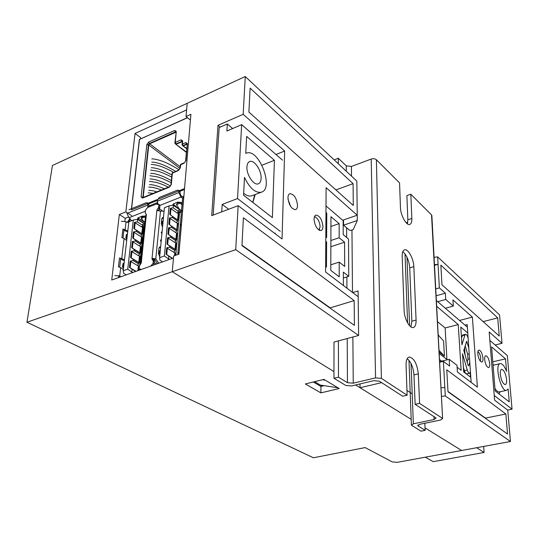 <?xml version="1.0" encoding="UTF-8"?>
<svg xmlns="http://www.w3.org/2000/svg" width="539" height="539" viewBox="0 0 539 539"><rect width="100%" height="100%" fill="white"/><g stroke="black" fill="none" stroke-linecap="round" stroke-linejoin="round"><path stroke-width="0.81" d="M287.954 197.658C288.816 205.015 291.343 209.011 295.534 209.644C296.787 209.199 297.461 207.838 297.548 205.561C296.679 198.237 294.146 194.269 289.948 193.636C288.722 194.08 288.055 195.421 287.954 197.658M314.035 219.13C314.877 226.117 317.208 229.924 321.028 230.557C322.248 230.126 322.888 228.765 322.942 226.461C322.1 219.508 319.762 215.721 315.935 215.095C314.742 215.512 314.109 216.86 314.035 219.13M477.81 353.921C478.524 358.812 479.872 361.528 481.853 362.067C482.728 361.777 483.106 360.483 482.971 358.172C482.257 353.301 480.903 350.599 478.928 350.067C478.059 350.35 477.689 351.63 477.81 353.921M484.669 359.574C485.383 364.384 486.697 367.059 488.617 367.585C489.479 367.302 489.836 366.015 489.702 363.71C488.988 358.92 487.674 356.259 485.754 355.727C484.905 356.009 484.541 357.29 484.669 359.574M275.981 154.498L284.666 151.021L282.032 238.959L238.15 205.676L235.725 249.665L172.258 271.73L173.652 255.985L178.901 254.105L190.914 114.322L186.016 116.539L189.654 119.517L190.496 119.139M186.016 116.539L187.188 103.313L245.265 76.518L243.183 114.315L284.666 151.021M140.477 138.786L140.605 137.627L135.053 133.456L186.609 109.895L187.188 103.313L52.445 165.473L26.95 322.241L313.408 457.779L365.132 447.586L392.318 461.943L397.486 462.307L461.62 450.489L425.028 427.885L461.62 450.489L510.446 441.495L507.758 410.166L494.613 400.194L489.176 331.957L502.018 343.316L499.579 314.931L437.655 256.881L434.07 257.319M355.578 384.981L411.183 419.329L360.045 387.736L359.998 383.936M464.598 347.783L465.069 354.938M463.897 368.939L464.113 372.24M439.09 352.068L444.419 356.171L443.577 340.958L438.18 334.941M406.958 390.384L412.194 393.854M245.265 76.518L356.845 181.124L357.236 215.223L343.525 219.925L343.545 225.174L349.393 230.146L351.078 230.348L353.166 229.648L357.296 220.505L357.236 215.223L326.108 187.68L325.603 272.006L358.172 296.706L358.617 335.474L235.725 249.665M353.281 205.453L353.079 183.664L250.123 88.113L248.883 112.065L353.281 205.453M354.399 325.374L354.17 300.587L243.406 217.769L241.964 245.616L354.399 325.374M352.708 292.562L358.105 290.966L358.172 296.706M343.545 225.174L357.296 220.505M343.545 224.244L343.168 224.197M238.15 205.676L211.719 215.627L217.999 125.311L243.183 114.315M217.999 125.311L220.148 127.123M333.958 378.27L345.769 385.446L351.522 385.944L373.642 380.696L379.436 381.201L402.64 396.232L407.134 395.228L381.39 378.385L375.555 377.873L353.254 383.195L347.46 382.69L338.458 377.172L333.958 378.27L334.005 342.063L358.617 335.474M26.95 322.241L172.258 271.73L333.964 371.627L172.258 271.73L173.477 257.979L111.735 280.017L119.328 214.502L125.836 211.881L135.053 133.456M381.679 382.656L360.045 387.736M441.434 396.34L445.295 395.997L510.446 441.495M465.029 325.138L467.198 324.579L471.126 381.962L470.702 382.057M445.295 395.997L443.388 361.346L449.593 366.048L449.203 359.324L456.984 365.314L457.395 371.964L477.386 387.123L472.38 317.094L460.313 320.24L460.367 321.143M435.741 288.904L439.352 287.88L438.059 264.299L434.495 265.356M437.655 256.881L438.059 264.299L434.461 264.737M472.38 317.094L452.942 299.9L453.326 306.105L445.733 299.475L445.369 293.196L439.352 287.88M497.706 317.889L440.855 265.121L441.96 284.774L499.242 336.013L497.706 317.889L483.153 321.621M505.858 414.006L446.757 369.815L447.997 391.772L507.549 434.023L505.858 414.006L485.471 418.089L447.983 391.476M444.823 387.487L440.983 387.831M495.119 344.98L502.018 343.316M335.905 189.91L353.079 183.664M329.875 307.978L354.17 300.587M329.875 307.634L241.984 245.238M443.388 361.346L439.629 362.242M436.105 295.783L445.369 293.196M437.681 301.692L445.733 299.475M453.326 306.105L445.342 308.261M439.595 361.622L449.203 359.324M274.701 233.4L275.22 233.219M288.028 199.309L290.636 206.484M322.221 386.14L320.442 385.102L337.973 387.77L325.233 380.17L322.45 379.752M314.601 381.679L320.442 385.102M438.995 350.316L444.419 356.171M318.913 230.072L320.119 226.751C319.728 221.974 318.091 218.719 315.207 216.981L314.385 216.853M319.647 229.163L319.283 230.288M261.112 178.416C261.705 170.701 254.327 159.578 249.773 161.491C248.081 162.124 247.131 163.896 246.936 166.8C246.276 174.575 253.761 185.76 258.235 183.839C259.98 183.199 260.937 181.387 261.112 178.416M244.49 177.405L243.561 195.226L272.377 217.641L274.425 160.278L246.64 136.394L245.75 153.393L246.417 153.116C259.077 148.063 274.466 189.034 261.226 192.234C255.23 193.103 249.658 188.165 244.49 177.405M228.671 209.247L222.183 204.416L237.544 198.554L241.654 124.657L282.483 160.15M274.6 233.32L275.227 233.104M280.267 231.339L237.544 198.554M325.96 212.46L326.775 213.148L326.641 237.463L325.819 236.796M326.775 213.148L325.954 213.437M325.785 242.233L326.614 241.957L326.479 267.068L325.637 266.428M343.39 285.495L343.343 272.107L348.76 276.325L348.517 239.033L343.208 234.593L343.154 220.646L326.001 205.938M343.363 277.983L348.76 276.325M314.54 216.449L315.517 217.116M325.792 241.297L326.614 241.957M213.174 215.081L219.191 127.541L227.337 123.997L226.885 131.011L241.654 124.657M221.711 211.867L222.183 204.416M227.337 123.997L232.646 128.531M339.152 223.645L330.953 216.691L330.784 270.369L339.226 276.844L339.206 262.129L344.677 266.441L344.569 242.206L339.172 237.746L339.152 223.645L330.919 226.454M262.001 165.217L274.425 160.278M243.662 193.326C246.68 195.691 249.409 196.513 251.854 195.792L252.447 195.569M255.183 194.532L252.858 202.462M330.879 240.509L339.172 237.746M330.858 246.714L344.569 242.206M330.798 264.797L339.206 262.129M480.357 361.238L480.748 358.341C480.343 355.026 479.407 352.742 477.931 351.482M500.333 374.383C501.263 380.521 502.907 383.93 505.259 384.61C506.35 384.246 506.795 382.549 506.593 379.51C505.663 373.406 504.019 370.017 501.668 369.336C500.583 369.687 500.145 371.371 500.333 374.383M439.487 359.54L441.596 361.143M467.374 327.153L436.361 300.56M457.099 367.234L461.155 370.34L458.238 324.579L436.664 306.293M439.164 353.476L447.357 359.762M470.816 377.388L463.695 371.923L462.516 353.705L467.266 370.01C467.96 372.146 468.741 373.224 469.61 373.237L470.439 371.87M468.795 347.844L466.619 341.328L463.776 350.498L468.101 365.341L468.708 365.819L469.772 362.1M468.142 338.31L467.919 337.549C467.219 335.379 466.424 334.288 465.548 334.268L464.921 335.036L461.936 344.805L460.784 327.092L467.778 333.014M506.599 371.398L505.508 358.866L491.602 346.914L495.139 390.903L509.254 401.878L508.129 388.956L506.559 390.364C500.812 392.123 494.223 364.007 500.273 363.623C502.395 363.549 504.504 366.143 506.599 371.398M492.801 361.817L505.508 358.866M498.946 393.861L500.199 391.725M489.85 340.405L507.334 355.599L512.05 409.168L494.243 395.511M470.17 372.719L470.473 377.118M507.63 410.064L512.05 409.168M446.932 359.439L445.147 327.961L437.479 321.662M445.147 327.961L458.238 324.579M494.937 388.43C496.5 390.937 497.942 392.096 499.276 391.92L499.384 391.9M463.392 367.194L464.402 370.67C465.096 372.806 465.878 373.877 466.754 373.891L469.61 373.237M465.548 334.268L462.752 334.975L461.478 337.798M467.145 362.046L467.967 359.203L467.623 354.19L465.191 345.802M467.623 354.19L469.199 353.813M467.967 359.203L469.543 358.833M431.887 216.045L431.537 214.953L410.826 194.215L406.884 195.576L407.841 219.811L407.383 223.84M407.754 222.23L406.163 222.755M442.27 418.224L419.564 403.361L415.131 404.324L436.132 418.048L434.084 419.531L413.339 423.802L411.398 425.197L421.013 431.18L425.136 430.351L417.792 425.716L419.746 424.308L440.545 420.056L442.613 418.56L431.537 214.953M338.263 163.701L338.256 158.21L334.254 159.942M338.458 377.172L338.425 340.877M402.801 251.7C406.702 255.109 409.013 260.512 409.741 267.896L411.85 321.183L410.954 326.917M407.201 358.698C411.035 361.912 413.292 367.315 413.972 374.908L415.131 404.324M425.136 430.351L424.826 423.27M402.182 256.362C402.114 252.582 402.916 250.406 404.594 249.84C408.09 248.594 413.696 258.861 413.851 266.664L416.081 320.051C416.182 324.397 415.259 326.89 413.305 327.523C409.734 328.689 404.237 318.61 404.115 310.545L402.182 256.362M410.826 194.215L411.843 218.497C411.937 221.933 411.223 223.921 409.707 224.467C406.393 225.801 400.538 215.182 400.443 207.528L399.561 182.937L376.397 159.739C375.043 158.655 373.311 158.426 371.209 159.052L351.421 166.457L346.267 165.79L338.256 158.21M407.134 395.228L406.062 365.247C406.002 360.423 407.046 357.68 409.202 357.027C414.006 358.017 417.051 363.636 418.331 373.884L419.564 403.361M476.671 447.72L484.089 452.47L483.651 446.433M484.089 452.47L433.235 461.66L425.325 457.18M127.467 233.852L126.53 234.573L126.227 237.173L126.955 238.305M123.343 269.615L120.689 267.654L119.705 276.022L120.884 276.75M128.794 222.317L126.82 222.263L126.045 221.758L125.115 229.715L127.79 231.029M126.699 240.509L124.091 238.501L121.747 258.585L124.475 259.825M126.847 239.208L125.762 237.948L126.227 237.173M126.53 234.573L125.762 237.948M126.065 235.348L126.564 234.418M118.668 276.581L119.638 277.194M119.705 276.022L114.787 275.51M120.642 258.996L121.747 258.585L119.496 257.972L118.452 266.825L120.689 267.654M124.361 260.782L120.628 259.097M127.676 232.033L123.896 230.193L125.115 229.715L122.912 229.075L121.895 237.645L124.091 238.501M121.275 221.219L126.045 221.758M130.027 218.443L127.231 222.425M128.376 222.055L128.727 221.334L127.46 221.839M131.846 220.606L130.209 219.541L128.727 221.334M130.209 219.541L130.364 218.955L128.983 217.729L126.975 213.397M164.072 211.194L160.481 211.133L155.784 258.929L152.51 258.397L151.978 259.03L156.876 210.23L158.634 207.306L158.762 204.315L156.977 204.321L156.849 203.809L157.691 204.389M137.997 219.353L137.654 218.787L138.51 217.608L142.33 216.099L145.537 216.179M173.012 205.244L173.827 203.654L177.85 202.064L182.209 202.765M182.613 198.069L180.888 197.085L160.036 205.379M144.587 222.297L138.058 217.85M173.363 205.191L173.255 203.985M173.45 204.193L177.297 207.737M128.949 209.711L146.278 202.711L147.504 202.9L147.881 207.07M147.747 203.931L148.899 204.719L148.771 206.046M158.042 204.247L157.287 201.229L178.86 192.564L180.888 197.085M178.86 192.564L178.739 190.382L177.398 190.152L159.288 197.463L157.408 200.043L157.287 201.229M178.968 191.365L180.107 192.187L180.006 193.386L181.016 195.644L181.771 196.189L181.65 197.624M183.145 196.722L181.771 196.189M123.613 267.317L122.879 266.165L123.188 263.47L124.138 262.722M179.049 252.393L177.776 253.997L178.011 254.421M179.352 235.799L180.228 225.639L181.488 223.988M178.483 244.922L179.271 235.792M123.512 268.186L122.407 266.906L123.229 263.301M181.926 206.019L182.62 198.049L183.866 196.351M181.502 223.887L180.194 225.201M181.091 214.845L181.852 206.013M145.389 217.52L143.987 217.224L141.312 218.591L144.856 222.573M179.554 209.314L176.482 204.793L179.305 203.311L180.861 203.729L182.02 204.955M141.42 218.322L142.128 216.974L141.683 218.133M143.987 217.224L144.425 216.065L142.128 216.974M144.425 216.065L144.951 216.004M176.59 204.476L177.304 203.095L179.716 202.138L181.272 202.549L182.148 203.479M159.47 208.889L162.812 211.173M154.073 261.388L154.12 260.903M154.12 260.856L154.275 259.306M159.099 210.587L159.241 209.199M156.546 264.022L154.403 262.702M172.386 216.375L177.695 220.006L170.418 214.899L170.991 208.748L170.418 214.899L169.751 214.434L172.386 216.375L172.285 217.493L177.594 221.125L177.695 220.006L178.059 220.053L177.675 220.195M178.059 220.053L178.618 213.653L177.338 212.993M176.738 230.867L175.539 232.504L169.185 228.26L168.606 234.546L169.185 228.26L168.505 227.808L171.389 227.283L176.738 230.867L177.776 223.267L177.371 223.22L176.799 229.708M171.496 226.151L176.832 229.742L169.515 224.669L170.095 218.45L169.515 224.669L168.842 224.211L171.496 226.151L171.389 227.283M177.371 223.22L176.496 222.627M175.795 239.437L176.341 239.579L176.913 233.043L176.448 232.989M176.509 232.996L175.613 232.397M167.582 237.726L170.486 237.18L175.869 240.724L174.663 242.368L168.269 238.177L167.683 244.531L166.996 244.086L169.677 246.033L169.569 247.192L174.986 250.689L175.087 249.537L174.104 248.688L167.683 244.531L168.269 238.177L167.582 237.726L166.996 244.086M175.633 242.887L175.054 249.483L175.465 249.53L176.051 242.867L174.757 242.24M172.554 258.309L166.746 254.624L167.339 248.203L166.746 254.624L166.052 254.186L168.754 256.14L168.512 258.76L169.515 259.394M174.939 255.526L175.168 252.852L173.854 252.232M164.408 207.744L169.078 205.905L164.388 255.937L159.605 257.669L164.408 207.744M168.781 259.65L168.471 258.895L164.388 255.937M174.986 250.689L173.78 252.34L166.652 247.758L166.052 254.186M166.652 247.758L169.569 247.192M168.505 227.808L167.925 234.094L170.593 236.042L170.486 237.18M177.594 221.125L176.408 222.748L169.421 217.992L168.842 224.211M169.421 217.992L172.285 217.493M170.317 208.283L173.167 207.805L178.449 211.477L177.264 213.094L170.317 208.283L169.751 214.434M182.465 211.665L173.396 205.325L173.167 207.805M173.396 205.325L173.787 205.285M169.078 205.905L173.383 205.184M159.605 257.669L159.935 260.216L162.583 261.866M175.869 240.724L175.97 239.585L174.986 238.757L167.925 234.094M176.772 222.816L176.826 222.169M174.151 252.414L174.205 251.753M175.034 242.422L175.087 241.789M175.903 232.592L175.963 231.925M178.449 211.477L178.55 210.304L180.43 211.611L180.336 212.662L179.588 212.144L175.815 255.21M172.305 258.397L168.754 256.14M177.203 229.789L176.819 229.931M176.341 239.579L175.957 239.72M177.506 213.107L179.588 212.144M175.849 239.484L176.502 233.057M177.621 219.946L178.22 213.606M178.348 212.622L180.43 211.611M178.362 212.413L177.964 212.137M174.751 252.879L174.508 255.681M175.054 249.483L175.465 249.53M169.677 246.033L175.087 249.537M170.593 236.042L175.97 239.585M141.582 233.535L142.242 233.751L142.916 227.458L141.629 226.838M136.401 230.268L141.804 233.731L134.494 228.832L135.168 222.816L134.494 228.832L133.813 228.395L136.401 230.268L136.279 231.393L141.683 234.849L141.845 233.704M140.585 243.116L141.218 243.311L141.905 236.911L140.618 236.298M141.683 234.849L140.524 236.432L134.103 232.343L133.423 238.427L132.735 237.989L135.343 239.875L135.215 241.014L140.652 244.423L140.773 243.291L139.87 242.476L133.423 238.427L134.103 232.343L133.416 231.905L132.735 237.989M139.547 252.778L140.194 252.926L140.881 246.505L140.43 246.471M140.652 244.423L139.493 246.013L133.025 241.977L132.338 248.122L131.651 247.697L134.265 249.584L134.144 250.729L139.614 254.098L139.736 252.953L138.833 252.124L132.338 248.122L133.025 241.977L132.338 241.546L131.651 247.697M140.477 246.458L139.574 245.899M138.382 262.432L138.678 262.864M139.614 254.098L138.449 255.695L131.94 251.713L131.246 257.925L130.546 257.501L133.187 259.394L133.059 260.553L138.563 263.874L138.691 262.722L137.782 261.873L131.246 257.925L131.94 251.713L131.246 251.289L130.546 257.501M139.439 256.173L138.739 262.648L139.143 262.695L139.844 256.153L138.543 255.56M136.057 271.333L130.142 267.829L130.842 261.55L130.142 267.829L129.441 267.411L132.089 269.311L131.806 271.892L132.816 272.491M138.307 270.531L138.799 265.956L137.479 265.363M128.855 221.785L133.295 220.033L127.75 269.156L123.209 270.794L128.855 221.785M132.075 272.754L131.759 272.027L127.75 269.156M138.563 263.874L137.391 265.484L130.142 261.132L129.441 267.411M130.142 261.132L133.059 260.553M131.246 251.289L134.144 250.729M132.338 241.546L135.215 241.014M133.416 231.905L136.279 231.393M134.487 222.371L137.33 221.879L142.7 225.369L141.548 226.946L134.487 222.371L133.813 228.395M144.695 224.069L137.6 219.434L137.33 221.879M137.6 219.434L138.031 219.373M133.295 220.033L137.586 219.292M123.209 270.794L123.599 273.253L126.193 274.856M142.7 225.369L142.822 224.204L144.56 225.336M144.452 226.373L143.859 225.989L139.668 265.276M139.271 269.028L139.143 270.234M135.713 271.461L132.089 269.311M141.872 226.993L143.859 225.989M142.242 233.751L141.777 233.926M140.854 236.446L140.908 235.9M141.218 243.311L140.753 243.487M139.817 246.047L139.877 245.481M140.194 252.926L139.722 253.101M138.779 255.702L138.84 255.163M137.721 265.511L137.782 264.945M139.641 252.865L140.47 246.525M140.719 243.237L141.508 236.864M141.744 233.677L142.525 227.418M142.747 226.42L144.54 225.524M142.774 226.212L142.303 225.908M138.739 262.648L139.143 262.695M138.382 265.976L137.883 270.686M133.187 259.394L138.691 262.722M134.265 249.584L139.736 252.953M135.343 239.875L140.773 243.291M161.107 242.038L160.467 240.34L161.343 239.633M150.603 266.138L153.042 263.544L153.305 260.916L151.978 259.03L153.177 259.771L154.316 261.031L153.116 260.29M140.564 262.951L145.557 215.95L146.406 214.367L145.267 213.188L145.402 210.203L148.784 206.039L157.388 202.59L156.849 203.809L147.794 207.427M146.406 214.367L141.265 262.904L139.46 265.895L139.183 268.51L139.338 269.123L141.211 269.493M141.265 262.904L140.935 262.587L140.726 263.814M158.291 210.486L159.793 208.094L159.719 204.975M160.481 211.133L157.361 210.554M154.033 264.918L154.316 261.031M158.85 263.2L155.784 258.929L153.386 259.225L153.177 259.771M162.549 227.108L161.302 223.773L161.774 218.942L162.65 217.554L163.465 217.594M159.692 256.739L158.432 253.364L158.911 248.378L159.867 246.889L160.642 246.909M161.855 234.29L161.673 231.885L162.084 231.905M154.477 259.4L157.543 263.665M162.05 218.046L163.357 218.686M160.541 247.953L159.605 247.495L160.622 247.118M159.248 247.361L159.605 247.495M161.316 239.875L160.494 240.185M161.215 232.646L161.963 233.185M161.242 240.677L160.77 240.482L161.289 240.185M163.169 220.646L162.522 221.583L162.791 224.547M159.948 254.078L159.504 252.825L159.679 251.019L160.339 250.042M186.629 148.333L182.748 145.725L186.979 144.304L183.422 145.833L183.051 145.543L186.46 144.068L185.807 142.579L182.398 144.061L182.02 144.641L182.377 145.442L183.051 145.543L182.398 144.061L182.681 140.888L182.047 144.364M182.29 141.683L176.273 144.162L182.169 141.589L181.151 139.823L182.681 140.888M178.638 170.075L172.379 173.066L171.308 184.547L169.414 187.141L142.539 198.103L141.097 196.91L146.857 144.56L148.649 142.094L174.777 130.431L176.273 131.462L175.249 142.404L175.903 143.879L182.303 141.265M184.257 162.785L180.855 164.22L180.262 167.979L178.375 170.567L172.076 173.282L170.957 184.837M186.312 151.958L175.242 143.778L174.885 142.976L175.249 142.404L181.151 139.823M139.911 139.197L139.52 139.379L131.435 209.961L184.533 188.583M175.889 132.264L149.66 143.805L148.764 145.031L149.66 143.805L175.903 131.853M141.097 196.91L143.078 197.362L148.764 145.031L143.199 197.449M175.606 144.068L176.273 144.162L175.418 143.92M313.307 382.003L320.934 386.456L324.175 385.668M124.886 221.233L125.216 218.302L128.248 217.089M118.553 277.585L118.775 275.611M119.725 267.169L120.729 258.201M123.007 237.948L123.983 229.27M305.35 383.957L320.88 392.877L339.22 388.518L323.932 379.389L305.35 383.957M320.934 386.456L320.88 392.877M131.705 215.715L125.836 211.881M125.216 218.302L119.328 214.502M464.402 370.67L467.266 370.01M462.118 335.736L464.921 335.036M466.282 342.184L467.091 341.982M434.084 419.531L433.935 416.506M413.339 423.802L411.035 363.508M409.593 325.724L406.972 257.177M418.17 426.079L418.123 424.914M381.39 378.385L376.397 159.739M375.555 377.873L371.209 159.052M353.254 383.195L352.863 337.016M352.486 292.394L351.96 230.052M351.502 176.112L351.421 166.457M347.46 382.69L347.217 338.526M346.941 288.19L346.873 276.905M346.658 237.477L346.604 227.781M346.294 171.234L346.267 165.79M418.331 373.884L413.972 374.908M416.081 320.051L411.85 321.183M413.851 266.664L409.741 267.896M411.843 218.497L407.841 219.811M126.618 239.127L126.914 238.636M120.52 276.487L119.274 276.931M129.677 220.04L129.845 218.564M145.294 211.241L128.983 217.729M138.375 219.602L138.523 218.255M127.709 213.107L147.619 205.11M181.4 224.022L178.961 252.441M123.188 263.47L122.717 264.218M122.879 266.165L122.407 266.906M123.572 267.634L123.276 268.105M183.779 196.378L181.414 223.921M180.861 203.729L181.272 202.549M179.305 203.311L179.716 202.138M176.886 204.268L177.304 203.095M160.521 240.077L161.329 239.781M140.463 269.028L141.211 269.473M139.931 269.217L140.706 269.675M157.59 204.429L156.849 203.924M160.036 205.628L158.884 204.833M158.634 207.306L159.793 208.094M159.477 208.876L158.318 208.081M157.031 209.839L157.988 210.486M152.072 259.347L153.271 260.081M154.504 261.658L153.305 260.916M154.242 264.285L153.042 263.544M152.833 265.343L152.065 264.878M152.294 265.538L151.533 265.067M153.386 259.225L152.51 258.397M163.438 217.81L162.441 218.201M162.057 232.161L161.235 232.471M161.821 224.136L162.354 223.328M162.522 221.583L161.99 222.391M159.679 251.019L159.14 251.807M159.504 252.825L158.965 253.606M185.807 142.579L187.363 143.657L185.888 160.683L183.994 163.27L180.552 164.725L179.905 168.276M187.478 117.738L139.52 139.379L139.473 139.81M186.966 144.459L186.46 144.068L186.979 144.034M185.531 160.993L187.363 143.657M169.414 187.141L171.308 184.547M178.375 170.567L180.262 167.979M183.994 163.27L185.888 160.683M176.273 131.462L174.906 142.707M174.777 130.431L175.424 131.893L149.296 143.522L180.053 166.666M148.649 142.094L149.296 143.522L148.4 144.755L179.878 168.37M146.857 144.56L148.4 144.755L142.842 197.597M142.539 198.103L142.875 197.584L169.697 186.629M148.057 204.14L157.375 200.393M179.278 191.588L184.453 189.506M140.861 216.678L141.784 217.291M319.371 229.627L319.169 230.22M249.422 161.633L249.773 161.491M251.854 195.792L261.226 192.234M254.725 194.707L252.73 202.361M315.207 216.981L314.513 216.523M499.276 391.92L506.559 390.364M493.077 365.28L500.158 363.65M493.744 365.125L493.023 364.627M500.057 391.759L498.905 393.834M411.385 424.786L408.986 360.328M407.592 322.915L405.018 253.916M417.792 425.716L417.772 425.305M442.613 418.56L431.854 215.432M137.714 218.241L137.654 218.787M172.891 204.975L172.952 204.355M178.53 245.272L177.843 253.263M181.131 215.202L180.302 224.77M162.475 261.907L162.118 261.684M182.492 211.369L173.699 205.224M144.728 223.759L137.95 219.326M140.436 269.769L139.547 269.244M159.915 205.11L158.762 204.315M152.059 259.326L153.251 260.067M153.15 260.317L154.349 261.058M162.333 221.67L162.589 221.28M159.76 250.682L159.524 251.019M139.352 139.635L131.442 208.701M139.365 139.513L187.35 117.63M172.648 172.574L172.029 173.363M180.808 164.24L180.194 165.028M140.713 216.739L141.757 217.419M186.278 152.342L175.788 144.203M186.595 148.73L182.93 145.874M171.153 182.721C165.736 179.831 161.067 177.863 157.145 176.826L149.983 175.714M170.506 185.955C163.775 182.438 162.023 181.805 157.684 180.329C154.653 179.413 152.106 178.961 150.044 178.968M171.678 177.129C166.281 174.225 161.626 172.251 157.718 171.2L150.576 170.081M171.362 180.538C164.456 176.88 162.697 176.233 158.358 174.737C155.266 173.78 152.699 173.315 150.644 173.336M173.423 172.251C167.521 168.976 162.63 166.814 158.749 165.742C155.407 164.833 152.881 164.408 151.169 164.489M171.88 174.986C164.995 171.294 163.243 170.647 158.924 169.138C155.845 168.181 153.278 167.717 151.237 167.73M179.096 169.785C171.678 165.278 165.742 162.293 161.296 160.831C156.62 159.369 153.44 158.735 151.762 158.931M175.633 171.328C168.37 167.097 164.348 165.271 160.582 163.95C156.862 162.704 153.945 162.104 151.83 162.165M168.363 187.174C163.964 184.944 159.753 183.3 155.724 182.263L149.384 181.38M164.382 188.805C157.691 185.894 152.719 184.513 149.444 184.641M161.444 190.004C153.817 187.235 151.782 187.228 148.777 187.08M156.964 191.83C153.736 190.833 151.028 190.334 148.838 190.355M153.157 193.386L148.171 192.821"/></g></svg>
